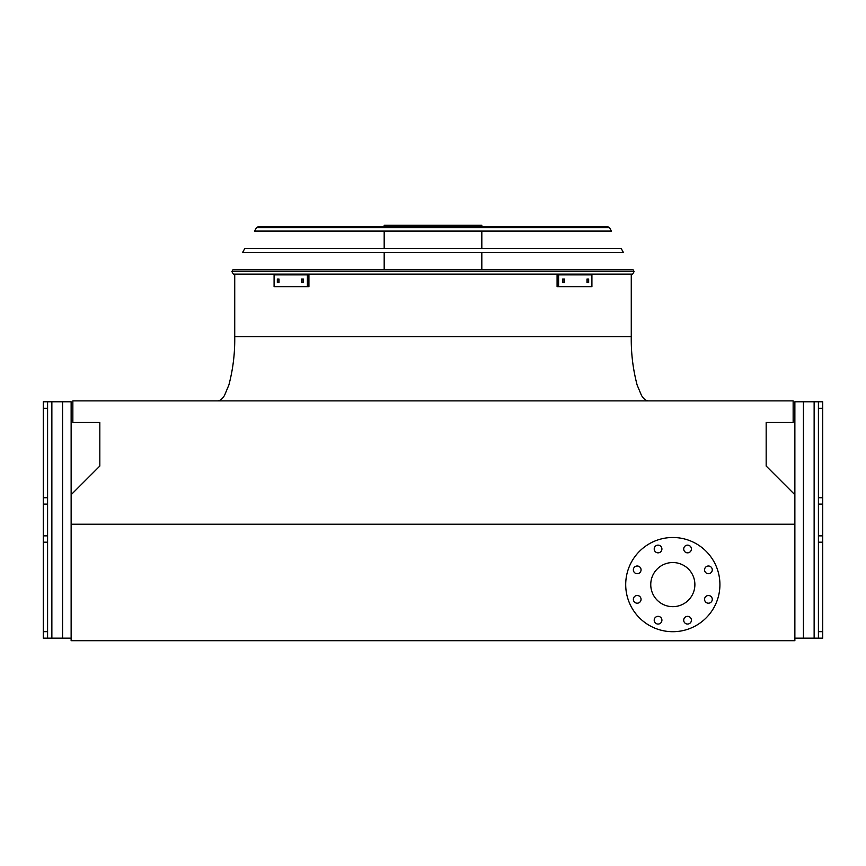 <?xml version="1.0" encoding="UTF-8"?>
<svg xmlns="http://www.w3.org/2000/svg" width="866" height="866" viewBox="0 0 866 866"><rect width="100%" height="100%" fill="white"/><g stroke="black" fill="none" stroke-linecap="round" stroke-linejoin="round"><path stroke-width="1.3" d="M71.131 494.724L71.131 640.699L794.869 640.699L794.869 494.724L766.172 466.038L766.172 422.5L793.148 422.5L793.148 400.882L72.852 400.882L72.852 422.5L99.828 422.5L99.828 466.038L71.131 494.724L71.131 401.781L62.569 401.781L62.569 638.166L71.131 638.166M794.869 524.211L71.131 524.211M650.756 584.593A22.051 22.051 0 0 1 683.848 565.498A22.051 22.051 0 0 1 683.848 603.699A22.051 22.051 0 0 1 650.756 584.593M641.057 569.85A3.854 3.854 0 0 0 635.276 566.516A3.854 3.854 0 0 0 635.276 573.184A3.854 3.854 0 0 0 641.057 569.85M641.057 599.348A3.854 3.854 0 0 0 635.276 596.014A3.854 3.854 0 0 0 635.276 602.682A3.854 3.854 0 0 0 641.057 599.348M661.916 620.208A3.854 3.854 0 0 0 656.136 616.863A3.854 3.854 0 0 0 656.136 623.542A3.854 3.854 0 0 0 661.916 620.208M691.414 620.208A3.854 3.854 0 0 0 685.634 616.863A3.854 3.854 0 0 0 685.634 623.542A3.854 3.854 0 0 0 691.414 620.208M712.274 599.348A3.854 3.854 0 0 0 706.494 596.014A3.854 3.854 0 0 0 706.494 602.682A3.854 3.854 0 0 0 712.274 599.348M712.274 569.85A3.854 3.854 0 0 0 706.494 566.516A3.854 3.854 0 0 0 706.494 573.184A3.854 3.854 0 0 0 712.274 569.85M691.414 548.99A3.854 3.854 0 0 0 685.634 545.656A3.854 3.854 0 0 0 685.634 552.324A3.854 3.854 0 0 0 691.414 548.99M661.916 548.99A3.854 3.854 0 0 0 656.136 545.656A3.854 3.854 0 0 0 656.136 552.324A3.854 3.854 0 0 0 661.916 548.99M625.707 584.593A47.11 47.11 0 0 1 696.372 543.805A47.11 47.11 0 0 1 696.372 625.393A47.11 47.11 0 0 1 625.707 584.593M71.131 420.367L72.852 420.367M793.148 420.367L794.869 420.367M822.7 401.781L818.413 401.781L822.7 401.781L822.7 408.287L818.413 408.287L818.413 401.781L794.869 401.781L794.869 494.724M822.7 408.287L822.7 638.166L794.869 638.166M818.413 408.287L818.413 497.755L822.7 497.755M818.413 638.166L818.413 631.66L822.7 631.66M822.7 542.192L818.413 542.192L818.413 631.66M818.413 542.192L818.413 535.859L822.7 535.859M822.7 504.099L818.413 504.099L818.413 535.859M818.413 504.099L818.413 497.755M47.587 638.166L43.3 638.166L43.3 401.781L47.587 401.781L47.587 638.166L62.569 638.166M43.3 401.781L62.569 401.781M231.871 271.567L232.846 269.835L633.154 269.835L634.128 271.567L632.635 274.121L233.365 274.121L231.871 271.567L634.128 271.567M384.179 226.805L384.179 225.301L481.821 225.301L481.821 226.805M427.155 225.301L427.155 226.805M392.471 225.301L392.471 226.805M301.411 279.047L303.381 279.047L303.381 282.478L301.411 282.478L301.411 279.047M277.337 279.047L279.004 279.047L279.004 282.478L277.337 282.478L277.337 279.047M307.398 274.868L274.089 274.868L274.089 286.646L308.924 286.646L308.924 274.868L307.398 274.868L307.398 286.646M302.927 279.047L302.927 282.478M278.863 279.047L278.863 282.478M586.996 279.047L588.663 279.047L588.663 282.478L586.996 282.478L586.996 279.047M562.619 279.047L564.589 279.047L564.589 282.478L562.619 282.478L562.619 279.047M558.602 286.646L591.911 286.646L591.911 274.868L558.602 274.868L558.602 286.646L557.076 286.646L557.076 274.868L558.602 274.868M587.137 282.478L587.137 279.047M563.073 282.478L563.073 279.047M623.488 252.601L242.512 252.601L244.916 248.326L621.084 248.326L623.488 252.601M609.502 227.671L611.407 231.081L254.593 231.081L256.498 227.671L257.992 226.805L608.008 226.805L609.502 227.671L256.498 227.671M606.438 226.805L259.562 226.805M234.729 274.121L234.729 336.647L631.271 336.647L350.503 336.647M803.432 401.781L803.432 638.166M814.137 401.781L814.137 638.166M51.863 401.781L51.863 638.166M43.3 497.755L47.587 497.755M47.587 408.287L43.3 408.287M43.3 631.66L47.587 631.66M47.587 542.192L43.3 542.192M43.3 535.859L47.587 535.859M47.587 504.099L43.3 504.099M631.271 274.121L631.271 336.647C631.011 353.047 632.959 369.154 637.116 384.969L641.468 395.383C643.709 399.031 646.014 400.861 648.407 400.882M234.729 336.647C234.989 353.047 233.041 369.154 228.884 384.969L224.532 395.383C222.291 399.031 219.986 400.861 217.593 400.882M481.821 269.835L481.821 252.601M481.821 248.326L481.821 231.081M384.179 269.835L384.179 252.601M384.179 248.326L384.179 231.081"/></g></svg>
